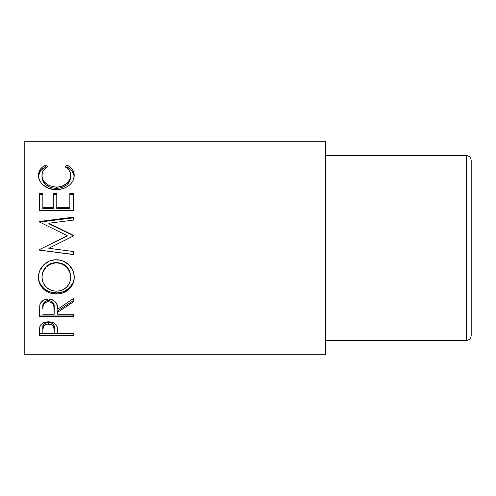 <?xml version="1.0" encoding="UTF-8"?>
<svg xmlns="http://www.w3.org/2000/svg" width="496" height="496" viewBox="0 0 496 496"><rect width="100%" height="100%" fill="white"/><g stroke="black" fill="none" stroke-linecap="round" stroke-linejoin="round"><path stroke-width="0.74" d="M469.78 339.022L470.828 337.454L471.2 335.594L471.2 160.406L470.828 158.546L469.78 156.978L470.828 158.546L471.2 160.406L471.2 248L466.345 248L466.345 155.552L468.205 155.924L469.78 156.978L468.205 155.924L466.345 155.552L325.636 155.552L466.345 155.552L466.345 248L325.636 248L466.345 248L466.345 340.448L325.636 340.448L466.345 340.448L468.205 340.076L466.345 340.448L466.345 248L471.2 248L471.2 335.594L470.828 337.454L471.2 335.6L470.828 337.454L469.78 339.022L470.828 337.454L469.78 339.022L468.205 340.076M469.78 248L468.205 248L469.78 248M471.2 248L470.828 248L471.2 248M470.828 158.546L471.2 160.406L470.828 158.546L469.78 156.978L470.828 158.546M468.205 155.924L469.78 156.978L468.205 155.924M24.8 354.745L325.636 354.745L325.636 141.255L24.8 141.255L24.8 354.745L24.8 141.255L325.636 141.255L325.636 354.745L24.8 354.745M73.321 335.401L39.358 335.401L39.438 328.873L40.331 325.419L41.906 323.714L44.225 322.468L48.465 321.805L51.417 322.09L54.052 323.07L55.992 324.644L57.288 327.279L57.648 333.616L73.321 333.616L73.321 335.401L73.321 333.616L57.648 333.616L57.09 326.548C55.868 323.504 52.991 321.923 48.465 321.805C44.039 321.923 41.174 323.448 39.866 326.362L39.358 335.401L73.321 335.401L73.321 333.616M73.321 316.615L39.358 316.615L39.816 304.916L40.92 302.56L44.119 299.9L48.441 299.014L52.607 299.826L55.781 302.281L56.742 303.924L57.648 309.244L73.321 298.629L73.321 301.915L57.648 312.294L57.648 314.253L73.321 314.253L73.321 316.615L73.321 314.253L57.648 314.253L57.648 312.294L73.321 301.915L73.321 298.629L57.648 309.244C58.088 303.372 55.019 299.962 48.441 299.014C43.902 299.218 41.032 301.184 39.816 304.916L39.358 316.615L73.321 316.615L73.321 314.253M38.564 279.18L38.781 274.09L39.723 270.76L43.592 264.988L49.402 261.082L54.548 259.873L59.824 260.102L63.203 261.07L68.994 264.926L72.9 270.58L74.115 275.54L73.892 280.581L72.937 283.768L69.08 289.18L63.333 292.783L58.243 293.905L53.004 293.688L49.637 292.807L46.525 291.35L43.778 289.36L39.854 283.997L38.564 279.18M73.321 235.315L48.881 223.25L73.321 235.315L73.321 235.997L48.825 248.279L73.321 251.528L73.321 254.591L39.358 250.108L39.358 249.674L67.227 235.681L39.358 221.929L39.358 221.501L73.321 217.155L73.321 220.1L48.881 223.25L48.881 223.814L73.321 235.315L73.321 235.997L73.321 235.6L48.881 223.814L48.881 223.25L73.321 220.1L73.321 217.155L73.321 220.1M73.321 210.558L39.358 210.558L39.358 193.31L42.842 193.31L42.842 207.719L53.289 207.719L53.289 193.31L56.773 193.31L56.773 207.719L69.837 207.719L69.837 193.31L73.321 193.31L73.321 210.558L73.321 193.31L69.837 193.31L69.837 207.719L56.773 207.719L56.773 208.63L69.837 208.63L69.837 207.719L69.837 208.63L56.773 208.63L56.773 193.31L53.289 193.31L53.289 207.719L42.842 207.719L42.842 208.63L53.289 208.63L53.289 207.719L53.289 208.63L42.842 208.63L42.842 193.31L39.358 193.31L39.358 210.558L73.321 210.558L73.321 193.31M44.745 165.552L45.589 165.137L47.628 166.842L45.167 168.485L43.363 170.525L42.303 172.862L42.03 176.458L42.985 179.657L44.262 181.672L48.18 185.045L53.487 186.874L57.834 187.035L62.074 186.18L66.786 183.433L69.781 179.54L70.711 175.231L70.364 172.757L69.273 170.469L67.45 168.479L65.05 166.842L67.072 165.137L70.153 167.016L72.422 169.396L73.774 172.18L74.115 176.663L72.813 181.028L70.916 183.737L68.981 185.523L65.577 187.618L62.601 188.759L56.141 189.621L49.216 188.511L43.437 185.206L41.261 182.993L39.668 180.488L38.769 177.872L38.583 173.699L40.226 169.403L42.489 167.009L44.745 165.552M41.968 177.035L41.968 175.386C41.962 171.746 43.853 168.9 47.628 166.842L45.589 165.137C40.821 167.456 38.452 170.822 38.483 175.249C37.95 182.23 46.426 189.999 56.141 189.621C60.717 189.646 64.759 188.455 68.256 186.062C72.335 182.956 74.313 179.341 74.195 175.218C74.195 170.822 71.821 167.462 67.072 165.137L65.05 166.842C68.777 168.888 70.661 171.684 70.711 175.231C71.176 180.959 64.455 187.414 56.37 187.091C47.405 186.198 42.6 182.299 41.968 175.386L41.968 177.035C42.6 183.787 47.405 187.6 56.37 188.474L56.37 187.091L56.37 188.474C65.416 187.581 70.196 183.712 70.711 176.886L70.711 175.231L70.661 177.94L69.781 181.096L66.786 184.903L62.074 187.581L56.37 188.474L50.71 187.593L46.004 184.977L42.985 181.207L41.968 177.035M74.171 176.111L73.774 173.904L72.422 171.182L68.696 167.871L67.072 167.022L66.321 167.629L67.072 167.022L67.072 165.137L67.072 167.022L72.174 170.853L74.171 176.092M38.514 175.999L40.511 170.804L45.589 167.022L45.589 165.137L45.589 167.022L46.326 167.617L45.589 167.022L42.489 168.851L40.226 171.188L38.576 175.417M39.358 194.556L42.842 194.556L39.358 194.556L39.358 210.558M42.842 193.31L42.842 207.719M53.289 194.556L56.773 194.556L53.289 194.556M56.773 193.31L56.773 207.719M69.837 194.556L73.321 194.556L69.837 194.556M73.321 217.155L39.358 221.501L39.358 221.929L67.227 235.681L39.358 249.674L39.358 250.108L73.321 254.591L73.321 251.528L48.825 248.279L73.321 235.997M39.358 222.103L73.321 217.856L39.358 222.103L39.358 221.501M42.687 248L67.227 235.96L42.687 248M39.358 250.065L73.321 254.442L39.358 250.065L39.358 249.674M73.321 251.528L73.321 254.591M74.195 277.239C74.586 268.076 65.85 259.402 56.327 259.792C46.667 259.346 38.018 268.237 38.483 277.5C38.217 286.775 46.946 294.252 56.488 293.973C66.005 294.32 74.617 286.384 74.195 277.239M74.195 276.576C74.611 285.535 66.018 293.248 56.488 292.925L56.488 293.973L56.488 292.925C46.977 293.217 38.18 285.87 38.483 276.83L38.824 280.085L39.854 283.179L43.778 288.418L46.525 290.365L49.637 291.791L56.488 292.925L63.333 291.766L69.08 288.244L72.937 282.956L73.892 279.837L74.195 276.576M69.911 271.932L70.711 277.357C70.017 285.808 65.274 290.427 56.476 291.202C47.604 290.482 42.768 285.87 41.968 277.357C42.681 268.64 47.461 263.791 56.321 262.818C65.255 263.742 70.048 268.59 70.711 277.357L70.711 276.687C70.041 268.113 65.249 263.376 56.321 262.483L61.944 263.537L64.474 264.876L68.405 268.882M68.739 269.427L69.688 271.349M43.282 270.804L46.054 266.73L50.716 263.55L54.882 262.545L56.321 262.483L56.321 262.818L56.321 262.483C47.461 263.432 42.681 268.169 41.968 276.687L43.034 271.374M41.968 276.687L41.968 277.357L41.968 276.687M73.321 298.629L73.321 301.915M73.321 300.694L57.648 310.831L57.648 312.294L57.648 310.831L73.321 300.694M39.358 315.059L73.321 315.059L39.358 315.059L39.358 311.271M44.491 301.952L46.965 300.626L49.972 300.632M51.305 301.134L53.314 303.013L54.207 307.873C54.827 303.825 52.898 301.351 48.434 300.452C44.076 301.332 42.21 303.769 42.842 307.756L43.716 302.882M48.434 300.452L48.434 301.667C52.905 302.616 54.833 305.152 54.207 309.268L54.163 314.253L42.842 314.253L54.163 314.253L53.816 305.499L52.477 303.211L51.317 302.374L48.434 301.667L48.434 300.452M42.842 307.756L42.842 309.144C42.197 305.083 44.063 302.591 48.434 301.667L46.965 301.847L44.491 303.211L43.183 305.449L42.842 309.144L42.842 307.756M57.648 333.411L54.163 333.411L57.648 333.411M39.358 333.411L42.842 333.411L39.358 333.411L39.358 331.409M54.238 328.067L54.238 329.927L53.339 326.033L51.336 324.527L47.033 324.111L43.704 325.959L42.842 329.759L42.842 327.899L42.842 329.759C42.247 326.616 44.125 324.688 48.478 323.975L48.478 322.251L48.478 323.975C52.917 324.725 54.839 326.709 54.238 329.927L54.238 328.067C54.833 324.905 52.911 322.964 48.478 322.251C44.132 322.927 42.253 324.812 42.842 327.899L43.704 324.186L47.033 322.381L49.966 322.381L52.495 323.429L53.339 324.26L54.095 326.157L54.238 329.914M54.238 329.927L54.163 333.616L42.842 333.616L54.163 333.616L54.238 329.927M42.842 329.759L42.842 333.616L42.842 329.759M55.037 291.146L59.309 290.96L62.031 290.197L66.644 287.159L69.707 282.683L70.655 278.727L70.463 274.586L69.688 271.889L66.662 267.115L61.944 263.903L57.759 262.88L53.463 263.085L50.716 263.915L46.054 267.164L43.034 271.92L42.03 275.974L42.241 280.097L43.065 282.708L46.159 287.221L50.865 290.21L55.037 291.146M54.207 309.256L54.207 307.861"/></g></svg>
